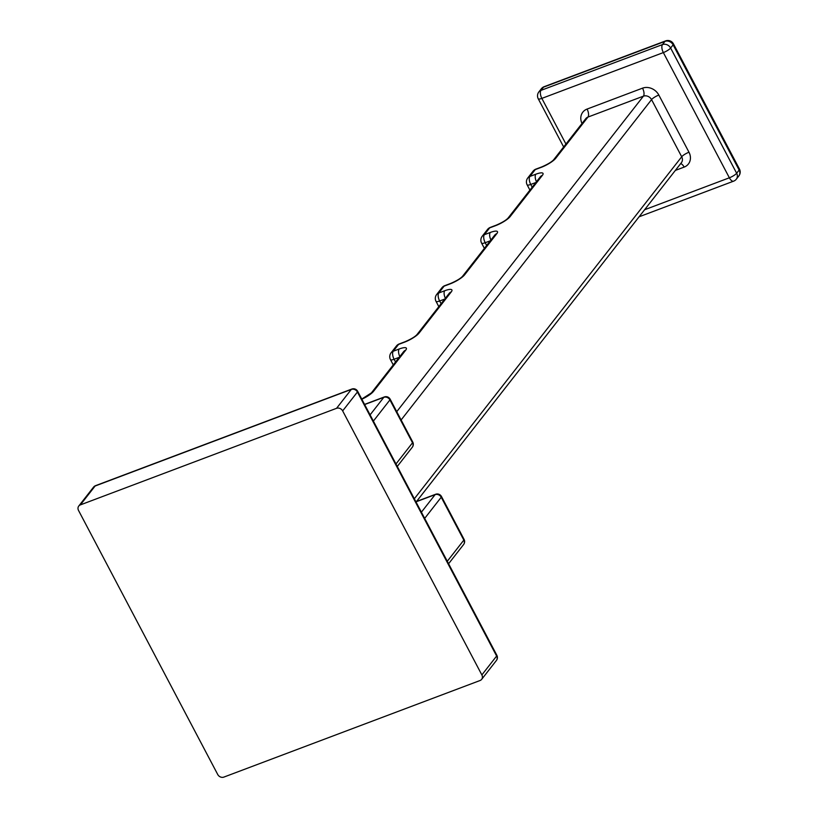 <?xml version="1.0" encoding="UTF-8"?>
<svg xmlns="http://www.w3.org/2000/svg" width="818" height="818" viewBox="0 0 818 818"><rect width="100%" height="100%" fill="white"/><g stroke="black" fill="none" stroke-linecap="round" stroke-linejoin="round"><path stroke-width="1.23" d="M364.583 404.399L384.286 396.965A4.755 2.157 69.3 0 0 383.806 397.333A4.755 4.08 38 0 1 389.92 399.92L412.528 442.794L395.984 463.959M384.286 396.965A4.755 4.755 0 0 1 390.166 399.204A4.755 1.125 152.2 0 1 389.92 399.92L373.376 421.086M412.763 442.068A4.755 1.125 152.2 0 1 412.528 442.794A4.755 4.08 38 0 1 412.313 447.211A4.755 4.755 0 0 0 412.763 442.068L390.166 399.204M644.604 209.745L729.37 177.792A6.34 2.873 69.3 0 0 733.603 181.167A6.34 6.34 0 0 0 736.353 179.132A6.34 5.44 -142 0 0 736.65 173.242L670.627 48.027A6.34 5.44 -142 0 0 662.478 44.581L540.984 90.379A6.34 5.44 -142 0 0 538.857 91.923A6.34 6.34 0 0 0 538.244 98.784L563.653 146.964M544.113 86.708A6.34 6.34 0 0 0 541.363 88.733A6.34 5.44 38 0 1 543.479 87.189A6.34 2.873 69.3 0 1 544.113 86.708L665.607 40.9A6.34 6.34 0 0 1 673.449 43.875A6.34 1.503 152.2 0 1 673.132 44.837L670.627 48.027A6.34 1.503 -27.8 0 1 663.347 52.577L729.37 177.792A6.34 1.503 -27.8 0 0 736.65 173.242L739.145 170.052A6.34 5.44 38 0 1 738.848 175.942L736.353 179.132M665.607 40.9A6.34 2.873 69.3 0 0 664.973 41.381L543.479 87.189L540.984 90.379A6.34 2.873 -110.7 0 0 541.853 98.385L663.347 52.577A6.34 2.873 -110.7 0 1 662.478 44.581L664.973 41.381A6.34 5.44 38 0 1 673.132 44.837L739.145 170.052A6.34 1.503 152.2 0 0 739.462 169.081L673.449 43.875M565.933 144.05L541.853 98.385A6.34 1.503 152.2 0 1 538.244 98.784M555.729 158.283A6.34 5.44 -142 0 0 553.602 159.827L585.821 118.61A6.34 5.44 38 0 1 587.938 117.076L555.729 158.283A12.669 3.006 152.2 0 1 541.168 167.373L535.217 169.612A6.34 2.873 -110.7 0 1 535.851 169.132A6.34 6.34 0 0 0 533.101 171.156L527.753 177.997A6.34 6.34 0 0 0 527.14 184.848A6.34 1.503 -27.8 0 0 530.749 184.449L535.851 182.526M527.753 177.997A6.34 5.44 -142 0 1 529.88 176.453L535.217 169.612A6.34 5.44 -142 0 0 533.101 171.156M495.616 225.645A6.34 2.873 -110.7 0 1 496.25 225.154L490.299 227.404A6.34 2.873 -110.7 0 0 489.665 227.885L495.616 225.645A12.669 3.006 152.2 0 0 510.176 216.545L542.385 175.338A12.669 3.006 152.2 0 0 535.821 174.214L529.88 176.453A6.34 2.873 69.3 0 0 530.749 184.449L532.201 187.199M482.201 236.259A6.34 5.44 -142 0 1 484.328 234.715L489.665 227.885A6.34 5.44 -142 0 0 487.548 229.429L482.201 236.259A6.34 6.34 0 0 0 481.587 243.12A6.34 1.503 -27.8 0 0 485.197 242.721L490.299 240.799M450.064 283.907A6.34 2.873 -110.7 0 1 450.698 283.427L444.757 285.666A6.34 2.873 -110.7 0 0 444.113 286.147L450.064 283.907A12.669 3.006 152.2 0 0 464.624 274.817L496.833 233.611A12.669 3.006 152.2 0 0 490.268 232.476L484.328 234.715A6.34 2.873 69.3 0 0 485.197 242.721L486.649 245.472M436.648 294.531A6.34 5.44 -142 0 1 438.775 292.987L444.113 286.147A6.34 5.44 -142 0 0 441.996 287.691L436.648 294.531A6.34 6.34 0 0 0 436.035 301.382A6.34 1.503 -27.8 0 0 439.644 300.983L444.747 299.061M404.511 342.18A6.34 2.873 -110.7 0 1 405.145 341.699L399.204 343.938A6.34 2.873 -110.7 0 0 398.56 344.419L404.511 342.18A12.669 3.006 152.2 0 0 419.072 333.079L451.28 291.873A12.669 3.006 152.2 0 0 444.716 290.748L438.775 292.987A6.34 2.873 69.3 0 0 439.644 300.983L441.096 303.734M391.096 352.793A6.34 5.44 -142 0 1 393.223 351.259L398.56 344.419A6.34 5.44 -142 0 0 396.444 345.963L391.096 352.793A6.34 6.34 0 0 0 390.483 359.654A6.34 1.503 -27.8 0 0 394.092 359.255L399.194 357.333M361.853 399.225A12.669 3.006 152.2 0 0 373.519 391.352L405.728 350.145A12.669 3.006 152.2 0 0 399.164 349.01L393.223 351.259A6.34 2.873 69.3 0 0 394.092 359.255L395.544 362.006M415.881 501.71L435.595 494.276A4.755 4.755 0 0 1 441.475 496.516A4.755 1.125 152.2 0 1 441.229 497.232L463.837 540.105A4.755 4.08 38 0 1 463.612 544.522A4.755 4.755 0 0 0 464.072 539.379A4.755 1.125 152.2 0 1 463.837 540.105L447.282 561.271M435.595 494.276A4.755 2.157 69.3 0 0 435.115 494.645A4.755 4.08 38 0 1 441.229 497.232L424.685 518.397M342.66 410.902L357.425 392.016A4.755 1.125 152.2 0 0 357.66 391.29A4.755 4.755 0 0 0 351.791 389.061L95.594 485.647A4.755 2.157 69.3 0 0 95.113 486.015L351.311 389.419A4.755 4.08 38 0 1 357.425 392.016L496.628 656.046A4.755 4.08 38 0 1 496.414 660.463A4.755 4.755 0 0 0 496.874 655.32A4.755 1.125 152.2 0 1 496.628 656.046L481.863 674.932L342.66 410.902A4.755 4.08 -142 0 0 336.546 408.315L80.348 504.9A4.755 4.08 -142 0 0 78.753 506.056A4.755 4.08 -142 0 0 78.538 510.473L217.741 774.513A4.755 4.08 -142 0 0 223.856 777.1L480.054 680.515A4.755 4.08 -142 0 0 481.649 679.359A4.755 4.08 -142 0 0 481.863 674.932M351.791 389.061A4.755 2.157 69.3 0 0 351.311 389.419L336.546 408.315M415.963 501.863L435.115 494.645L421.403 512.18M364.654 404.552L383.806 397.333L370.094 414.869M396.74 411.679L643.408 96.166A6.34 5.44 38 0 1 651.557 99.612A6.34 1.503 152.2 0 1 658.838 95.062L688.981 152.23A12.669 10.879 38 0 1 684.155 167.097L675.341 170.42M401.117 419.971L651.557 99.612L681.701 156.78A6.34 5.44 38 0 1 681.404 162.67L416.546 501.465M582.017 123.487A12.669 10.879 38 0 1 587.068 109.07A6.34 2.873 69.3 0 1 587.938 117.076L643.408 96.166A6.34 2.873 69.3 0 0 642.529 88.16A12.669 10.879 38 0 1 658.838 95.062M587.068 109.07L642.529 88.16M680.627 163.661A6.34 2.873 -110.7 0 1 684.155 167.097M414.337 498.765L681.701 156.78A6.34 1.503 152.2 0 1 688.981 152.23M541.168 167.373A6.34 2.873 -110.7 0 1 541.802 166.892L535.851 169.132M535.821 174.214A6.34 2.873 69.3 0 0 536.465 181.749M542.385 175.338A6.34 5.44 -142 0 0 540.269 176.882L508.05 218.089C506.045 220.257 502.119 222.608 496.25 225.154M510.176 216.545A6.34 5.44 -142 0 0 508.05 218.089M490.268 232.476A6.34 2.873 69.3 0 0 490.912 240.022M496.833 233.611A6.34 5.44 -142 0 0 494.716 235.155L462.497 276.361C460.493 278.519 456.567 280.881 450.698 283.427M464.624 274.817A6.34 5.44 -142 0 0 462.497 276.361M444.716 290.748A6.34 2.873 69.3 0 0 445.36 298.284M451.28 291.873A6.34 5.44 -142 0 0 449.164 293.417L416.945 334.623C414.941 336.791 411.014 339.143 405.145 341.699M419.072 333.079A6.34 5.44 -142 0 0 416.945 334.623M399.164 349.01A6.34 2.873 69.3 0 0 399.808 356.556M405.728 350.145A6.34 5.44 -142 0 0 403.611 351.689L371.392 392.896L361.76 399.061M373.519 391.352A6.34 5.44 -142 0 0 371.392 392.896M95.594 485.647A4.755 4.755 0 0 0 93.518 487.17A4.755 4.08 38 0 1 95.113 486.015L80.348 504.9M412.313 447.211L397.282 466.434M639.093 216.79L733.603 181.167M541.363 88.733L538.857 91.923M738.848 175.942A6.34 6.34 0 0 0 739.462 169.081M553.602 159.827C551.598 161.984 547.661 164.336 541.802 166.892M529.921 190.113L527.14 184.848M490.299 227.404A6.34 6.34 0 0 0 487.548 229.429M484.368 248.386L481.587 243.12M444.757 285.666A6.34 6.34 0 0 0 441.996 287.691M438.816 306.658L436.035 301.382M399.204 343.938A6.34 6.34 0 0 0 396.444 345.963M393.264 364.92L390.483 359.654M357.66 391.29L496.874 655.32M481.649 679.359L496.414 660.463M78.753 506.056L93.518 487.17M448.591 563.745L463.612 544.522M441.475 496.516L464.072 539.379"/></g></svg>
